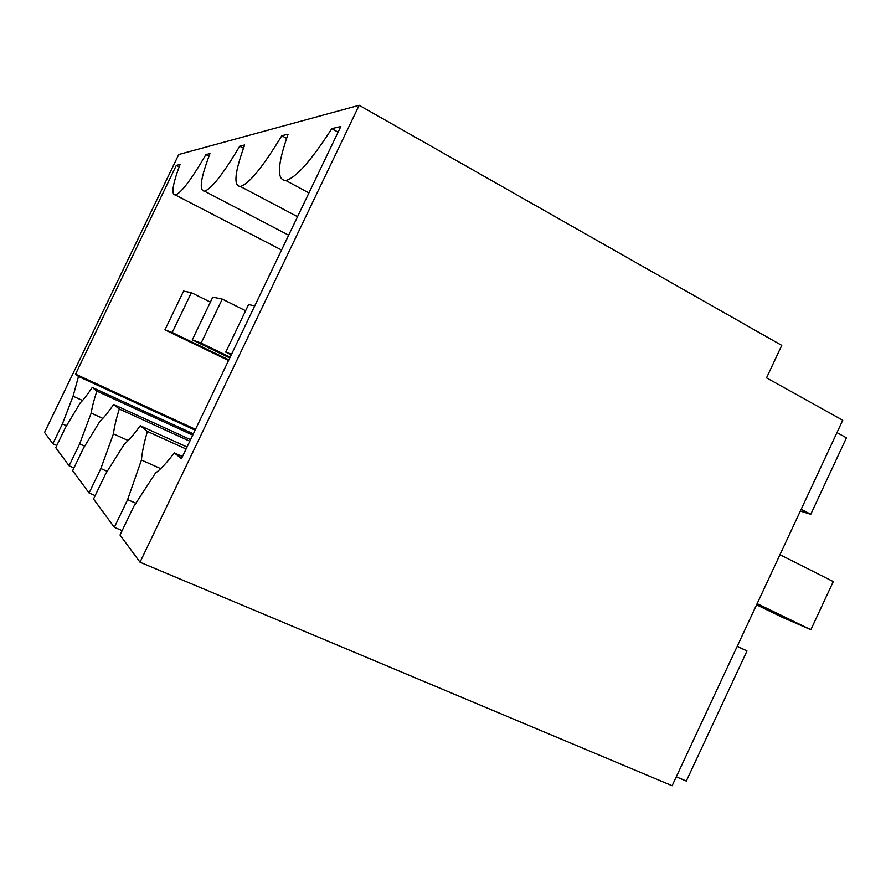 <?xml version="1.0" encoding="UTF-8"?>
<svg xmlns="http://www.w3.org/2000/svg" width="891" height="891" viewBox="0 0 891 891"><rect width="100%" height="100%" fill="white"/><g stroke="black" fill="none" stroke-linecap="round" stroke-linejoin="round"><path stroke-width="1.34" d="M737.269 646.198L746.992 650.987L737.18 646.376M676.291 776.807L686.304 781.039L746.992 650.987M800.352 511.078L810.765 514.296L846.45 437.826L836.983 432.603M810.765 514.296L801.176 509.296M338.09 132.169L331.775 128.638L340.808 126.511L181.463 458.62L174.257 452.873C166.985 462.54 160.703 469.29 155.435 473.121L133.661 506.667L120.029 535.045L140.021 562.21L672.137 785.706L842.752 420.229L766.527 377.873L781.752 345.396L359.162 105.294L178.746 154.511L44.55 432.458L52.847 443.74L62.403 423.927L73.073 396.205L82.518 400.493M122.145 530.635L114.338 527.305L93.522 499.016L105.55 474.023L124.35 444.086C128.738 440.488 134.029 434.363 140.221 425.72L147.394 431.444C144.064 442.805 142.081 452.338 141.424 460.034L127.613 499.651L135.877 503.248M95.159 495.608L89.078 492.979L72.639 470.626L83.398 448.307L99.926 421.287C103.668 417.901 108.234 412.31 113.614 404.492L119.283 409.025C116.175 418.982 114.226 427.268 113.424 433.895L100.839 468.555L107.221 471.361M73.942 467.92L69.086 465.804L55.754 447.694L65.489 427.513L80.235 402.899C83.498 399.725 87.496 394.579 92.241 387.451L96.841 391.127C93.934 399.992 92.04 407.321 91.183 413.112L79.622 443.93L84.701 446.168M56.824 445.489L52.847 443.74M140.021 562.21L359.162 105.294M331.775 128.638C311.026 160.837 295.689 178.122 285.777 180.494C276.578 180.216 277.346 164.779 288.083 134.173L281.79 135.744C262.689 167.207 248.879 184.103 240.37 186.442C233.264 186.074 234.701 172.241 244.68 144.966L239.701 146.202C223.084 174.157 211.334 189.137 204.451 191.142C198.804 190.73 200.642 178.211 209.953 153.597L205.91 154.6C191.22 179.759 181.029 193.213 175.338 194.962C170.994 194.706 172.553 184.56 180.038 164.49L176.329 165.37L75.546 374.142L78.508 376.503L73.073 396.205M114.338 527.305L127.613 499.651M89.078 492.979L100.839 468.555M69.086 465.804L79.622 443.93M66.535 425.775L62.403 423.927M195.118 430.153L78.508 376.503M75.546 374.142L195.508 429.362M176.329 165.37L179.147 166.851M208.951 156.215L205.91 154.6M243.477 148.24L239.701 146.202M286.612 138.383L281.79 135.744M174.257 452.873L182.455 456.571M160.714 468.644L141.424 460.034M186.074 449.008L147.394 431.444M140.221 425.72L187.032 447.015M128.193 440.533L113.424 433.895M189.816 441.223L119.283 409.025M113.614 404.492L190.563 439.664M102.844 418.391L91.183 413.112M192.746 435.098L96.841 391.127M92.241 387.451L193.347 433.85M779.981 554.703L833.274 581.578L810.855 629.725L757.138 603.63M756.582 604.822L781.997 617.162L810.855 629.725M254.759 305.869L248.567 304.577L225.746 352.145L231.537 354.262M225.746 352.145L231.27 354.818M222.249 299.109L212.782 297.137L192.256 339.861L201.11 343.102L222.249 299.109L245.615 310.736M192.256 339.861L229.755 357.97M201.11 343.102L230.156 357.146M191.376 292.694L183.602 291.079L164.946 329.848L172.219 332.51L191.376 292.694L210.399 302.116M164.946 329.848L228.541 360.51M172.219 332.51L228.864 359.841M281.556 250.003L175.338 194.962M288.662 235.191L204.451 191.142M297.538 216.702L240.37 186.442M308.932 192.935L285.777 180.494"/></g></svg>
